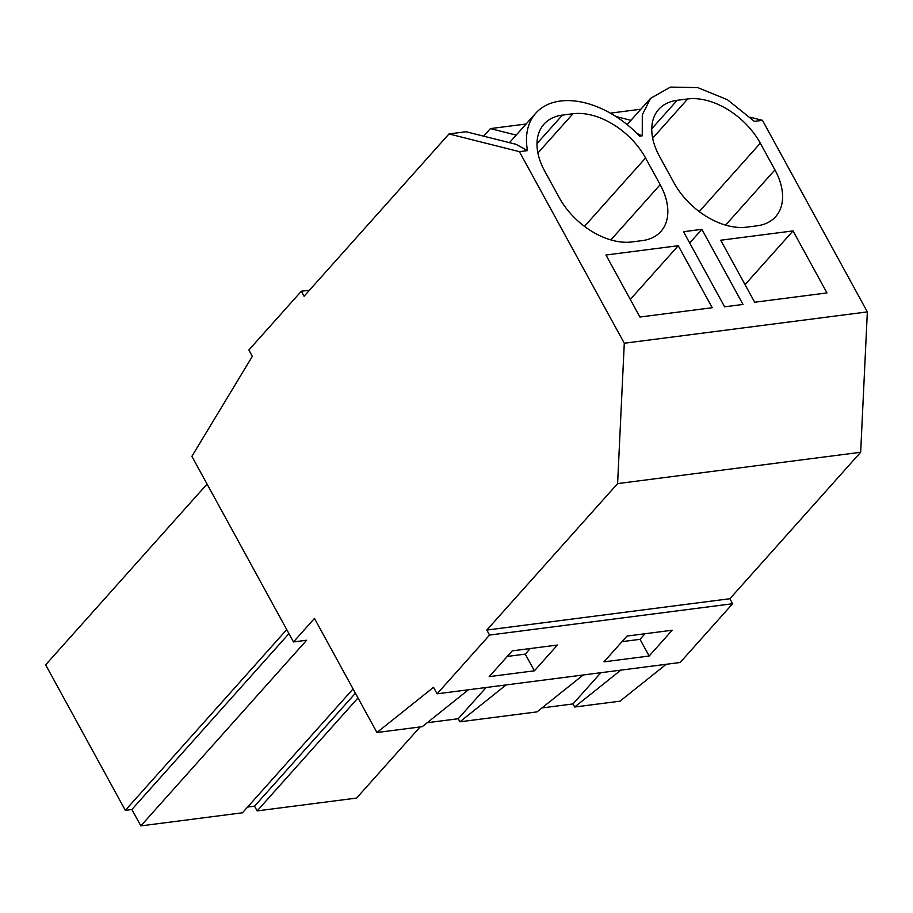 <?xml version="1.0" encoding="UTF-8"?>
<svg xmlns="http://www.w3.org/2000/svg" width="913" height="913" viewBox="0 0 913 913"><rect width="100%" height="100%" fill="white"/><g stroke="black" fill="none" stroke-linecap="round" stroke-linejoin="round"><path stroke-width="1.37" d="M293.495 641.93L314.483 618.432L376.932 732.511L433.538 687.306L437.099 693.812L489.562 635.06L486.823 630.05L617.599 483.605L624.287 343.231L519.394 151.661L449.013 133.937L304.075 296.246L301.324 291.247L248.872 349.987L252.342 356.332L191.89 456.352L293.495 641.93L306.62 640.241L140.842 825.888L131.871 809.511L288.942 633.622M353.069 688.927L242.459 812.787L140.842 825.888M420.106 726.942L356.584 798.076L257.135 810.892L358.01 697.943M583.224 674.969L537.015 711.878L459.912 721.806L458.223 718.725L427.193 722.731M468.472 689.76L422.263 726.668L376.932 732.511M666.205 664.276L619.995 701.173L574.665 707.016L572.987 703.934L541.945 707.94M750.303 117.263L762.469 120.333L867.35 311.904L860.662 452.277L729.886 598.723L732.625 603.733L680.174 662.484L437.099 693.812M732.625 603.733L489.562 635.06M649.166 656.013L603.984 661.834L627.003 636.064L672.185 630.232L649.166 656.013L640.024 639.328L622.015 641.645M534.402 670.804L489.22 676.636L512.239 650.855L557.421 645.035L534.402 670.804L525.272 654.119L507.251 656.436M729.886 598.723L486.823 630.05M860.662 452.277L617.599 483.605M867.35 311.904L624.287 343.231M762.469 120.333L754.366 121.372L727.421 99.722L697.658 87.58L670.404 87.112L650.513 98.41L642.295 114.867L642.25 135.82L639.614 136.163A82.01 52.498 -138.2 0 0 535.76 113.201A82.01 52.498 -138.2 0 0 527.497 150.611L519.394 151.661M774.932 169.898A61.513 39.373 -138.2 0 1 775.628 216.689A61.513 39.373 -138.2 0 1 757.162 225.796L746.629 227.154A61.513 39.373 -138.2 0 1 674.034 182.908L659.414 156.203A61.513 39.373 -138.2 0 1 658.707 109.412A61.513 39.373 -138.2 0 1 677.172 100.304L687.717 98.946A61.513 39.373 -138.2 0 1 760.312 143.193L774.932 169.898L725.618 225.112M793.02 230.909L720.734 240.222L754.686 302.237L826.973 292.925L793.02 230.909L745.042 284.639M742.999 304.451L724.625 306.814L683.506 231.708L701.88 229.346L742.999 304.451M544.65 170.993A61.513 39.373 -138.2 0 1 543.954 124.202A61.513 39.373 -138.2 0 1 562.419 115.095L572.965 113.737A61.513 39.373 -138.2 0 1 645.559 157.983L660.179 184.688A61.513 39.373 -138.2 0 1 660.875 231.48A61.513 39.373 -138.2 0 1 642.41 240.587L631.864 241.945A61.513 39.373 -138.2 0 1 559.27 197.699L544.65 170.993M678.256 245.7L605.97 255.012L639.922 317.028L712.208 307.715L678.256 245.7L630.29 299.43M527.497 150.611L516.233 144.368L466.075 131.734L449.013 133.937M526.116 123.997L490.372 128.607L483.628 136.163M640.869 109.206L610.318 113.155M309.484 290.197L301.324 291.247M131.871 809.511L125.321 810.356L286.739 629.593M207.068 484.073L45.65 664.835L125.321 810.356M257.135 810.892L254.544 806.168L247.571 807.058M486.127 687.489L458.223 718.725M506.122 684.91L459.912 721.806M530.259 648.527L525.272 654.119M642.25 135.82L636.852 133.332M701.88 229.346L689.68 242.995M516.199 135.113L490.372 128.607M254.544 806.168L355.419 693.207M630.951 120.322L615.944 116.544M620.874 670.119L574.665 707.016M645.012 633.736L640.024 639.328M600.88 672.698L572.987 703.934M536.992 143.569L562.419 115.095M537.894 153.007L572.965 113.737M584.491 226.367L645.559 157.983M610.865 239.914L660.179 184.688M651.745 128.779L677.172 100.304M652.658 138.217L687.717 98.946M699.244 211.576L760.312 143.193M509.454 142.656L535.76 113.201M627.117 124.613L650.513 98.41"/></g></svg>
